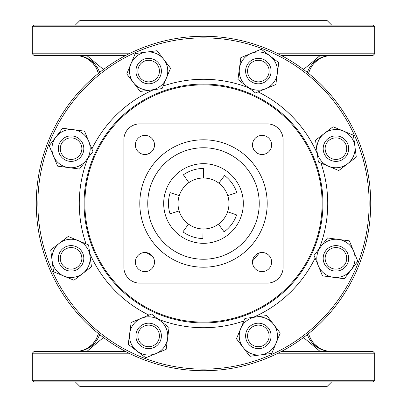 <?xml version="1.0" encoding="UTF-8"?>
<svg xmlns="http://www.w3.org/2000/svg" width="407" height="407" viewBox="0 0 407 407"><rect width="100%" height="100%" fill="white"/><g stroke="black" fill="none" stroke-linecap="round" stroke-linejoin="round"><path stroke-width="0.61" d="M146.001 154.436C150.916 153.429 153.724 150.615 154.436 146.001M154.436 260.999L154.121 259.417M152.732 256.527L146.434 252.62M259.417 252.879L252.564 260.999M252.564 146.001C253.571 150.916 256.385 153.724 260.999 154.436M224.588 175.519L218.834 183.15A25.483 25.483 0 0 1 227.737 195.625L236.823 192.674A35.038 35.038 0 0 0 224.588 175.519M183.404 174.801L188.884 182.626A25.483 25.483 0 0 1 203.5 178.017L203.5 168.462A35.038 35.038 0 0 0 183.404 174.801M236.63 214.906L227.594 211.798A25.483 25.483 0 0 1 218.478 224.115L224.094 231.848A35.038 35.038 0 0 0 236.63 214.906M179.263 195.625L170.177 192.674A35.038 35.038 0 0 0 169.994 213.746L179.131 210.948A25.483 25.483 0 0 1 188.884 182.626M202.89 238.533L203.057 228.978A25.483 25.483 0 0 1 188.522 224.115L182.906 231.848A35.038 35.038 0 0 0 202.89 238.533M163.685 203.5A39.815 39.815 0 0 0 223.407 237.983A39.815 39.815 0 0 0 223.407 169.017A39.815 39.815 0 0 0 163.685 203.5M227.737 195.625A25.483 25.483 0 0 1 227.594 211.798M218.478 224.115A25.483 25.483 0 0 1 203.057 228.978M188.522 224.115A25.483 25.483 0 0 1 179.131 210.948M203.5 178.017A25.483 25.483 0 0 1 218.834 183.15M139.794 203.5A63.706 63.706 0 0 0 235.353 258.669A63.706 63.706 0 0 0 235.353 148.331A63.706 63.706 0 0 0 139.794 203.5M259.244 203.5A55.744 55.744 0 0 1 175.631 251.775A55.744 55.744 0 0 1 175.631 155.225A55.744 55.744 0 0 1 259.244 203.5M154.497 144.943A9.554 9.554 0 0 1 140.161 153.215A9.554 9.554 0 0 1 140.161 136.666A9.554 9.554 0 0 1 154.497 144.943M271.617 144.943A9.554 9.554 0 0 1 257.28 153.215A9.554 9.554 0 0 1 257.28 136.666A9.554 9.554 0 0 1 271.617 144.943M271.617 262.057A9.554 9.554 0 0 1 257.28 270.334A9.554 9.554 0 0 1 257.28 253.785A9.554 9.554 0 0 1 271.617 262.057M154.497 262.057A9.554 9.554 0 0 1 140.161 270.334A9.554 9.554 0 0 1 140.161 253.785A9.554 9.554 0 0 1 154.497 262.057M139.794 283.13L267.206 283.13A15.924 15.924 0 0 0 283.13 267.206L283.13 139.794A15.924 15.924 0 0 0 267.206 123.87L139.794 123.87A15.924 15.924 0 0 0 123.87 139.794L123.87 267.206A15.924 15.924 0 0 0 139.794 283.13M203.5 84.88A118.62 118.62 0 0 1 306.232 262.81A118.62 118.62 0 0 1 100.768 262.81A118.62 118.62 0 0 1 203.5 84.88M203.5 84.056A119.444 119.444 0 0 0 84.056 203.5A119.444 119.444 0 0 0 203.5 322.944A119.444 119.444 0 0 0 322.944 203.5A119.444 119.444 0 0 0 203.5 84.056M369.134 203.5A165.634 165.634 0 0 1 120.686 346.942A165.634 165.634 0 0 1 120.686 60.058A165.634 165.634 0 0 1 369.134 203.5M370.726 203.5A167.226 167.226 0 0 0 203.5 36.274A167.226 167.226 0 0 0 36.274 203.5A167.226 167.226 0 0 0 203.5 370.726A167.226 167.226 0 0 0 370.726 203.5M308.552 333.608C312.189 344.851 319.907 350.854 331.705 351.612C319.607 350.946 311.472 345.273 307.305 334.605M99.695 334.605C95.528 345.273 87.393 350.946 75.295 351.612C87.093 350.854 94.811 344.851 98.448 333.608L96.21 339.265L92.613 344.18M103.475 337.51L86.671 351.612M303.525 337.51L320.329 351.612M128.988 353.205L32.295 353.205L33.888 351.612L125.87 351.612M281.13 351.612L373.112 351.612L374.705 353.205L278.012 353.205M331.705 381.873L326.928 386.65L80.072 386.65L75.295 381.873M374.705 380.28L373.112 381.873L33.888 381.873L32.295 380.28L374.705 380.28L374.705 353.205M32.295 353.205L32.295 380.28M308.552 73.392C312.189 62.149 319.907 56.146 331.705 55.388C319.607 56.054 311.472 61.727 307.305 72.395M99.695 72.395C95.528 61.727 87.393 56.054 75.295 55.388C87.093 56.146 94.811 62.149 98.448 73.392L96.159 67.638L92.465 62.668M103.475 69.49L86.671 55.388M303.525 69.49L320.329 55.388M128.988 53.795L32.295 53.795L33.888 55.388L125.87 55.388M281.13 55.388L373.112 55.388L374.705 53.795L278.012 53.795M331.705 25.127L326.928 20.35L80.072 20.35L75.295 25.127M32.295 26.72L374.705 26.72L373.112 25.127L33.888 25.127L32.295 26.72L32.295 53.795M276.002 343.259L271.764 353.449L260.826 354.873A19.114 19.114 0 0 0 273.529 324.308L280.235 333.068L276.002 343.259M249.883 356.303L243.177 347.542A19.114 19.114 0 0 0 260.826 354.873L249.883 356.303M236.467 338.782L240.705 328.591A19.114 19.114 0 0 0 243.177 347.542L236.467 338.782M255.881 316.972L266.819 315.547L273.529 324.308A19.114 19.114 0 0 0 240.705 328.591L244.938 318.401L255.881 316.972M247.563 335.923A10.786 10.786 0 0 1 263.746 326.582A10.786 10.786 0 0 1 263.746 345.268A10.786 10.786 0 0 1 247.563 335.923M245.609 335.923A12.739 12.739 0 0 0 258.353 348.667A12.739 12.739 0 0 0 271.093 335.923A12.739 12.739 0 0 0 258.353 323.183A12.739 12.739 0 0 0 245.609 335.923M353.591 251.058L357.799 261.258L351.073 270.004A19.114 19.114 0 0 0 338.441 239.408L349.379 240.858L353.591 251.058M344.347 278.749L333.409 277.299A19.114 19.114 0 0 0 351.073 270.004L344.347 278.749M322.471 275.844L318.259 265.644A19.114 19.114 0 0 0 333.409 277.299L322.471 275.844M320.777 246.698L327.503 237.953L338.441 239.408A19.114 19.114 0 0 0 318.259 265.644L314.046 255.448L320.777 246.698M328.296 265.98A10.786 10.786 0 0 1 333.135 247.934A10.786 10.786 0 0 1 346.342 261.141A10.786 10.786 0 0 1 328.296 265.98M326.913 267.363A12.739 12.739 0 0 0 344.933 267.363A12.739 12.739 0 0 0 344.933 249.343A12.739 12.739 0 0 0 326.913 249.343A12.739 12.739 0 0 0 326.913 267.363M343.259 130.998L353.449 135.236L354.873 146.174A19.114 19.114 0 0 0 324.308 133.471L333.068 126.765L343.259 130.998M356.303 157.117L347.542 163.823A19.114 19.114 0 0 0 354.873 146.174L356.303 157.117M338.782 170.533L328.591 166.295A19.114 19.114 0 0 0 347.542 163.823L338.782 170.533M316.972 151.119L315.547 140.181L324.308 133.471A19.114 19.114 0 0 0 328.591 166.295L318.401 162.062L316.972 151.119M335.923 159.437A10.786 10.786 0 0 1 326.582 143.254A10.786 10.786 0 0 1 345.268 143.254A10.786 10.786 0 0 1 335.923 159.437M335.923 161.391A12.739 12.739 0 0 0 348.667 148.647A12.739 12.739 0 0 0 335.923 135.907A12.739 12.739 0 0 0 323.183 148.647A12.739 12.739 0 0 0 335.923 161.391M251.058 53.409L261.258 49.201L270.004 55.927A19.114 19.114 0 0 0 239.408 68.559L240.858 57.621L251.058 53.409M278.749 62.653L277.299 73.591A19.114 19.114 0 0 0 270.004 55.927L278.749 62.653M275.844 84.529L265.644 88.741A19.114 19.114 0 0 0 277.299 73.591L275.844 84.529M246.698 86.223L237.953 79.497L239.408 68.559A19.114 19.114 0 0 0 265.644 88.741L255.448 92.954L246.698 86.223M265.98 78.704A10.786 10.786 0 0 1 247.934 73.865A10.786 10.786 0 0 1 261.141 60.658A10.786 10.786 0 0 1 265.98 78.704M267.363 80.087A12.739 12.739 0 0 0 267.363 62.068A12.739 12.739 0 0 0 249.343 62.068A12.739 12.739 0 0 0 249.343 80.087A12.739 12.739 0 0 0 267.363 80.087M130.998 63.741L135.236 53.551L146.174 52.127A19.114 19.114 0 0 0 133.471 82.692L126.765 73.932L130.998 63.741M157.117 50.697L163.823 59.458A19.114 19.114 0 0 0 146.174 52.127L157.117 50.697M170.533 68.218L166.295 78.409A19.114 19.114 0 0 0 163.823 59.458L170.533 68.218M151.119 90.028L140.181 91.453L133.471 82.692A19.114 19.114 0 0 0 166.295 78.409L162.062 88.599L151.119 90.028M159.437 71.077A10.786 10.786 0 0 1 143.254 80.418A10.786 10.786 0 0 1 143.254 61.732A10.786 10.786 0 0 1 159.437 71.077M161.391 71.077A12.739 12.739 0 0 0 148.647 58.333A12.739 12.739 0 0 0 135.907 71.077A12.739 12.739 0 0 0 148.647 83.817A12.739 12.739 0 0 0 161.391 71.077M53.409 155.942L49.201 145.742L55.927 136.996A19.114 19.114 0 0 0 68.559 167.592L57.621 166.142L53.409 155.942M62.653 128.251L73.591 129.701A19.114 19.114 0 0 0 55.927 136.996L62.653 128.251M84.529 131.156L88.741 141.356A19.114 19.114 0 0 0 73.591 129.701L84.529 131.156M86.223 160.302L79.497 169.047L68.559 167.592A19.114 19.114 0 0 0 88.741 141.356L92.954 151.552L86.223 160.302M78.704 141.02A10.786 10.786 0 0 1 73.865 159.066A10.786 10.786 0 0 1 60.658 145.859A10.786 10.786 0 0 1 78.704 141.02M80.087 139.637A12.739 12.739 0 0 0 62.068 139.637A12.739 12.739 0 0 0 62.068 157.657A12.739 12.739 0 0 0 80.087 157.657A12.739 12.739 0 0 0 80.087 139.637M63.741 276.002L53.551 271.764L52.127 260.826A19.114 19.114 0 0 0 82.692 273.529L73.932 280.235L63.741 276.002M50.697 249.883L59.458 243.177A19.114 19.114 0 0 0 52.127 260.826L50.697 249.883M68.218 236.467L78.409 240.705A19.114 19.114 0 0 0 59.458 243.177L68.218 236.467M90.028 255.881L91.453 266.819L82.692 273.529A19.114 19.114 0 0 0 78.409 240.705L88.599 244.938L90.028 255.881M71.077 247.563A10.786 10.786 0 0 1 80.418 263.746A10.786 10.786 0 0 1 61.732 263.746A10.786 10.786 0 0 1 71.077 247.563M71.077 245.609A12.739 12.739 0 0 0 58.333 258.353A12.739 12.739 0 0 0 71.077 271.093A12.739 12.739 0 0 0 83.817 258.353A12.739 12.739 0 0 0 71.077 245.609M155.942 353.591L145.742 357.799L136.996 351.073A19.114 19.114 0 0 0 167.592 338.441L166.142 349.379L155.942 353.591M128.251 344.347L129.701 333.409A19.114 19.114 0 0 0 136.996 351.073L128.251 344.347M131.156 322.471L141.356 318.259A19.114 19.114 0 0 0 129.701 333.409L131.156 322.471M160.302 320.777L169.047 327.503L167.592 338.441A19.114 19.114 0 0 0 141.356 318.259L151.552 314.046L160.302 320.777M141.02 328.296A10.786 10.786 0 0 1 159.066 333.135A10.786 10.786 0 0 1 145.859 346.342A10.786 10.786 0 0 1 141.02 328.296M139.637 326.913A12.739 12.739 0 0 0 139.637 344.933A12.739 12.739 0 0 0 157.657 344.933A12.739 12.739 0 0 0 157.657 326.913A12.739 12.739 0 0 0 139.637 326.913M158.221 319.18A124.221 124.221 0 0 0 243.864 320.981M253.281 317.312A124.221 124.221 0 0 0 315.115 258.028M319.18 248.779A124.221 124.221 0 0 0 320.981 163.136M317.312 153.719A124.221 124.221 0 0 0 258.028 91.885M248.779 87.82A124.221 124.221 0 0 0 163.136 86.019M153.719 89.688A124.221 124.221 0 0 0 91.885 148.972M87.82 158.221A124.221 124.221 0 0 0 86.019 243.864M89.688 253.281A124.221 124.221 0 0 0 148.972 315.115M331.705 351.612L327.477 351.231M93.361 343.355L88.258 347.787M80.82 350.961L75.295 351.612M318.742 347.787L313.639 343.355M330.494 351.582L326.18 350.961M327.711 55.723L331.705 55.388L326.302 56.008M88.227 59.193L93.447 63.746M75.295 55.388L80.698 56.008M313.553 63.746L318.773 59.193M374.705 26.72L374.705 53.795"/></g></svg>
